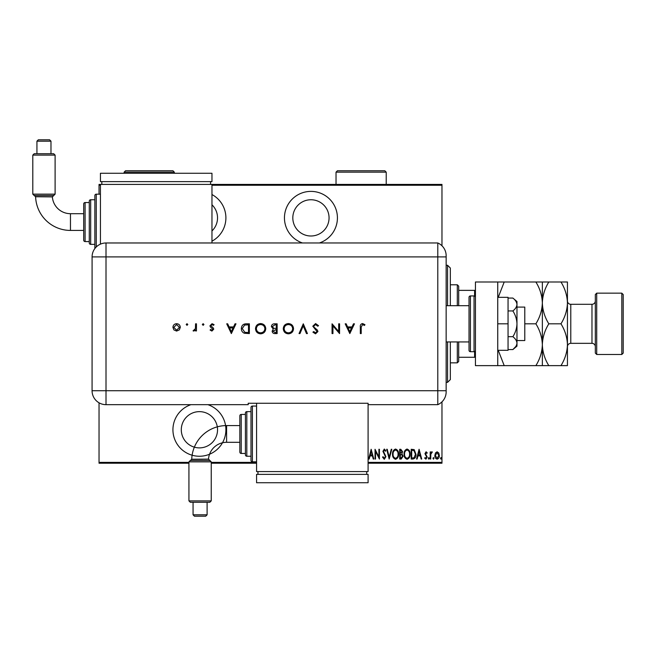 <?xml version="1.0" encoding="UTF-8"?>
<svg xmlns="http://www.w3.org/2000/svg" width="656" height="656" viewBox="0 0 656 656"><rect width="100%" height="100%" fill="white"/><g stroke="black" fill="none" stroke-linecap="round" stroke-linejoin="round"><path stroke-width="0.98" d="M190.937 404.67A26.486 26.486 0 0 0 199.416 456.248A26.486 26.486 0 0 0 207.895 404.67M211.962 241.195A26.486 26.486 0 0 0 211.962 194.545M319.415 242.966A26.486 26.486 0 0 0 310.936 191.388A26.486 26.486 0 0 0 302.457 242.966M310.936 199.752A18.122 18.122 0 0 1 329.058 217.874A18.122 18.122 0 0 1 310.936 235.996A18.122 18.122 0 0 1 292.814 217.874A18.122 18.122 0 0 1 310.936 199.752M211.962 204.795A18.122 18.122 0 0 1 211.962 230.945M199.416 411.64A18.122 18.122 0 0 1 217.538 429.762A18.122 18.122 0 0 1 199.416 447.884A18.122 18.122 0 0 1 181.294 429.762A18.122 18.122 0 0 1 199.416 411.64M435.436 452.968L437.101 451.787L438.749 452.96L439.348 455.494C439.454 457.363 438.7 458.593 437.101 459.167C435.494 458.593 434.739 457.371 434.846 455.494L435.436 452.968M430.213 459.036L430.213 451.91L430.713 451.91L430.713 452.96L431.845 451.787L432.345 452.025L430.82 454.198L430.713 459.036L430.213 459.036M426.08 451.787L427.212 452.796L426.859 453.411L426.064 452.656L425.465 453.616L427.212 457.101L425.949 459.167L424.711 458.2L425.055 457.535L425.933 458.29L426.712 457.142L424.965 453.657L426.08 451.787M412.993 459.036L411.197 459.036L411.197 449.278L414.207 449.631L415.953 454.28C416.191 456.855 415.207 458.437 412.993 459.036M399.693 459.036L399.693 449.278L400.783 449.278L402.571 451.697L401.923 453.772L403.071 456.273L401.234 459.036L399.693 459.036M389.18 459.036L386.679 449.278L387.22 449.278L389.246 457.158L391.263 449.278L391.804 449.278L389.18 459.036M375.544 459.036L375.043 459.036L375.043 449.278L378.922 456.97L378.922 449.278L379.422 449.278L379.422 459.036L375.544 451.369L375.544 459.036M368.09 462.382L441.972 462.382L441.972 401.849M441.972 245.787L441.972 185.254L211.962 185.254M100.434 185.254L99.04 185.254L99.04 184.418L441.972 184.418L441.972 185.254M188.928 463.218L99.04 463.218L99.04 402.8M99.04 194.176L99.04 185.254M99.04 462.382L188.928 462.382M211.24 462.382L256.57 462.382M371.165 449.278L373.789 459.036L373.248 459.036L372.444 455.912L370.009 455.912L369.205 459.036L368.664 459.036L371.165 449.278M384.293 459.29L382.546 457.158L383.038 456.666L384.301 458.29L385.425 456.633L382.924 451.312L384.309 449.032L385.802 450.68L385.334 451.279L384.244 450.032L383.424 451.271L385.925 456.65L384.293 459.29M392.559 454.206C392.386 451.648 393.379 449.926 395.527 449.032C397.725 449.86 398.733 451.574 398.561 454.157C398.733 456.715 397.733 458.429 395.568 459.29C393.403 458.454 392.403 456.756 392.559 454.206M404.071 454.206C403.899 451.648 404.891 449.926 407.032 449.032C409.237 449.86 410.246 451.574 410.074 454.157C410.238 456.715 409.246 458.429 407.081 459.29C404.916 458.454 403.907 456.756 404.071 454.206M419.077 449.278L421.71 459.036L421.16 459.036L420.365 455.912L417.929 455.912L417.126 459.036L416.576 459.036L419.077 449.278M428.335 458.355L428.835 457.535L429.336 458.355L428.835 459.167L428.335 458.355M432.968 458.355L433.468 457.535L433.969 458.355L433.468 459.167L432.968 458.355M440.471 458.355L440.971 457.535L441.472 458.355L440.971 459.167L440.471 458.355M441.972 462.382L441.972 463.218L368.09 463.218M256.57 463.218L211.24 463.218M372.19 454.911L371.23 451.164L370.263 454.911L372.19 454.911M398.061 454.157C398.184 452.074 397.347 450.697 395.552 450.032C393.764 450.721 392.936 452.115 393.059 454.198C392.944 456.273 393.772 457.634 395.552 458.29C397.356 457.634 398.192 456.256 398.061 454.157M400.873 450.278L400.193 450.278L400.193 453.411L402.071 451.713L400.873 450.278M400.521 454.411L400.193 458.036L400.931 458.036L402.571 456.273L401.579 454.526L400.521 454.411M409.574 454.157C409.697 452.074 408.86 450.697 407.056 450.032C405.269 450.721 404.44 452.115 404.572 454.198C404.449 456.273 405.277 457.634 407.056 458.29C408.868 457.634 409.705 456.256 409.574 454.157M411.697 450.278L411.697 458.036L414.043 457.79L415.453 454.28L413.911 450.557L411.697 450.278M420.102 454.911L419.143 451.164L418.184 454.911L420.102 454.911M438.848 455.502L437.093 452.656L435.346 455.502L437.093 458.29L438.848 455.502M447.548 305.696L447.548 265.27L450.336 268.058L450.336 305.696M450.336 341.94L450.336 379.578L447.548 382.366L447.548 341.94M447.548 265.27L446.154 265.27M447.548 382.366L446.154 382.366M457.306 305.696L457.306 284.786L458.7 286.18L458.7 305.696M458.7 341.94L458.7 361.456L457.306 362.85L457.306 341.94M457.306 284.786L450.336 284.786M457.306 362.85L450.336 362.85M458.7 290.362L475.436 290.362M475.436 357.274L474.6 357.274L474.6 351.583M458.7 357.274L474.6 357.274M474.6 296.053L474.6 290.362M516.977 307.09L524.784 307.09L524.784 340.546L516.977 340.546M446.154 305.696L469.024 305.696L469.024 341.94L446.154 341.94M474.042 351.698L474.042 295.938L470.418 295.938A1.394 1.394 0 0 0 469.024 297.332L469.024 350.304A1.394 1.394 0 0 0 470.418 351.698L474.042 351.698A1.394 1.394 0 0 0 475.436 350.304M474.042 295.938A1.394 1.394 0 0 1 475.436 297.332M497.74 365.638L475.436 365.638L475.436 281.998L497.74 281.998L497.74 365.638L504.21 365.638L498.232 350.304M497.74 323.818L508.056 323.818L508.056 297.332L497.74 297.332M508.056 323.818L508.056 350.304L497.74 350.304M512.861 298.062C515.403 300.022 516.772 302.162 516.977 304.499L516.977 301.514L512.861 298.062L508.056 298.062M512.861 310.944C515.403 314.855 516.772 319.144 516.977 323.818L516.977 304.499C516.78 306.828 515.403 308.968 512.861 310.944L508.056 310.944M512.861 336.692C515.403 338.668 516.78 340.808 516.977 343.137L516.977 323.818C516.78 328.459 515.403 332.756 512.861 336.692L508.056 336.692M515.764 346.54L512.861 349.574L516.977 346.122L516.977 343.137C516.772 345.458 515.403 347.606 512.861 349.574L508.056 349.574M446.154 256.906L106.01 256.906L106.01 390.73L437.79 390.73L437.79 242.966A13.94 13.94 0 0 1 446.154 255.742L446.154 391.894A13.94 13.94 0 0 1 437.79 404.67L368.09 404.67L368.09 403.251L248.206 403.251L248.206 404.67L106.01 404.67A13.94 13.94 0 0 1 92.07 390.73L92.086 256.906A13.932 13.932 0 0 1 106.01 242.974L437.79 242.966L437.79 404.67A13.94 13.94 0 0 0 446.154 391.894M187.813 324.507L187.001 325.319L186.189 324.507L187.001 323.695L187.813 324.507M203.95 324.507L203.139 325.319L202.327 324.507L203.139 323.695L203.95 324.507M231.347 333.576L226.722 323.818L227.673 323.818L229.116 326.942L233.536 326.942L235.02 323.818L235.98 323.818L231.347 333.576M265.754 328.656C265.491 331.788 263.802 333.51 260.686 333.83C257.513 333.576 255.783 331.87 255.496 328.697C255.774 325.565 257.48 323.859 260.612 323.564C263.737 323.834 265.459 325.532 265.754 328.656M293.527 328.656C293.265 331.788 291.576 333.51 288.46 333.83C285.286 333.576 283.556 331.87 283.269 328.697C283.548 325.565 285.253 323.859 288.386 323.564C291.51 323.834 293.232 325.532 293.527 328.656M315.585 323.564L318.545 325.704L317.725 326.196L315.585 324.572L313.666 326.221L314.019 327.18L317.381 330.066L317.922 331.551L315.52 333.83L312.92 332.174L313.707 331.575L315.618 332.822L317.045 331.592L312.797 326.212L315.585 323.564M349.828 333.576L345.195 323.818L346.147 323.818L347.59 326.942L352.018 326.942L353.502 323.818L354.453 323.818L349.828 333.576M361.21 327.082L361.21 333.576L360.333 333.576L360.333 326.983C360.07 325.032 360.825 323.892 362.612 323.564L364.966 324.695L364.449 325.442L362.563 324.572L361.21 327.082M338.693 323.818L339.57 323.818L339.57 333.576L332.936 325.893L332.936 333.576L332.059 333.576L332.059 323.818L338.693 331.477L338.693 323.818M303.285 323.818L307.418 333.576L306.475 333.576L303.22 325.884L299.972 333.576L299.029 333.576L303.285 323.818M277.135 323.818L277.135 333.576L275.233 333.576C273.421 333.691 272.388 332.879 272.133 331.157L273.265 329.082L271.387 326.59C271.609 324.786 272.65 323.867 274.503 323.818L277.135 323.818M246.344 323.818L249.362 323.818L249.362 333.576L244.294 333.223C242.318 332.33 241.342 330.78 241.359 328.574C241.539 325.433 243.204 323.851 246.344 323.818M211.904 331.075L210.084 330.058L210.674 329.451L211.904 330.198L212.831 329.238L210.289 326.852L209.953 325.753L212.044 323.695L214.086 324.654L213.503 325.319L212.093 324.572L210.83 325.712L213.38 328.107L213.708 329.205L211.904 331.075M196.447 323.818L196.447 330.952L195.57 330.952L195.57 329.902L193.832 331.075L193.069 330.829L195.414 328.664L195.57 323.818L196.447 323.818M179.326 329.894L176.612 331.075L173.906 329.902L172.922 327.36C173.135 325.105 174.365 323.884 176.612 323.695C178.867 323.875 180.097 325.105 180.31 327.36L179.326 329.894M446.154 390.73L437.79 390.73L437.79 404.67M211.962 242.974L211.962 184.418M348.049 327.943L349.771 331.674L351.542 327.943L348.049 327.943M284.146 328.705C284.417 331.247 285.836 332.625 288.419 332.822C290.993 332.6 292.404 331.206 292.65 328.656C292.387 326.13 290.977 324.769 288.419 324.572C285.819 324.761 284.401 326.139 284.146 328.705M275.077 332.576L276.266 332.576L276.266 329.451L273.011 331.141L275.077 332.576M275.684 328.443L276.266 328.443L276.266 324.818L275.02 324.818L272.256 326.59L273.855 328.328L275.684 328.443M256.373 328.705C256.644 331.247 258.062 332.625 260.645 332.822C263.22 332.6 264.63 331.206 264.876 328.656C264.614 326.13 263.204 324.769 260.645 324.572C258.046 324.761 256.627 326.139 256.373 328.705M248.493 332.576L248.493 324.818L244.581 325.064L242.236 328.574L244.803 332.305L248.493 332.576M229.575 327.943L231.297 331.674L233.06 327.943L229.575 327.943M173.799 327.36L176.62 330.198L179.432 327.36L176.62 324.572L173.799 327.36M191.741 459.257L208.501 459.11L211.24 461.849L188.928 461.849L190.322 460.455L209.846 460.455L190.396 460.455L191.741 459.257A34.875 34.875 0 0 1 226.591 425.58L226.591 442.308A18.147 18.147 0 0 0 208.501 459.11L209.846 460.455L208.501 459.11M205.426 459.159L204.77 459.167M202.491 459.192L194.201 459.241M193.053 459.249L192.438 459.249M211.24 500.881L209.846 502.275L190.33 502.275L188.936 500.881L211.24 500.881L211.24 461.849M207.107 514.821L205.713 516.215L194.455 516.215L193.061 514.821L207.107 514.821L207.107 502.275M193.061 514.821L193.061 502.275M188.936 500.881L188.928 461.849M256.57 406.064L252.388 406.064A1.394 1.394 0 0 0 250.994 407.458L250.994 460.43L250.994 407.458M252.388 406.064L252.388 461.824A1.394 1.394 0 0 1 250.994 460.43M250.994 411.64L246.812 411.64A1.394 1.394 0 0 0 245.418 413.034L245.418 454.854L245.418 413.034M246.812 411.64L246.812 456.248A1.394 1.394 0 0 1 245.418 454.854M245.418 414.428L241.236 414.428A1.394 1.394 0 0 0 239.842 415.822L239.842 425.58L226.591 425.58M241.236 414.428L241.236 453.46A1.394 1.394 0 0 1 239.842 452.066L239.842 415.822M241.236 453.46L245.418 453.46M246.812 456.248L250.994 456.248M252.388 461.824L256.57 461.824M256.57 403.251L256.57 471.582L368.09 471.582L368.09 404.67M366.696 474.37L366.696 471.582M257.964 474.37L257.964 471.582M368.09 482.734L368.09 474.37L256.57 474.37L256.57 482.734L368.09 482.734M239.842 433.944L239.842 452.066M32.8 194.151L34.194 195.545L53.71 195.545L52.365 196.89L35.613 196.743A34.875 34.875 0 0 0 70.463 230.42L70.463 213.692A18.147 18.147 0 0 1 52.365 196.89L55.104 194.151L55.104 155.119L32.8 155.119L32.8 194.151L55.104 194.151M32.8 155.119L34.194 153.725L53.71 153.725L55.104 155.119M50.979 141.179L36.933 141.179L38.327 139.785L49.585 139.785L50.979 141.179L50.979 153.725M36.933 141.179L36.933 153.725M94.858 248.558A1.394 1.394 0 0 1 94.858 248.542L94.858 195.57A1.394 1.394 0 0 1 96.252 194.176L100.434 194.176M90.676 199.752L90.676 244.36A1.394 1.394 0 0 1 89.282 242.966L89.282 201.146A1.394 1.394 0 0 1 90.676 199.752L94.858 199.752M85.1 202.54L85.1 241.572A1.394 1.394 0 0 1 83.706 240.178L83.706 203.934A1.394 1.394 0 0 1 85.1 202.54L89.282 202.54M85.1 241.572L89.282 241.572M90.676 244.36L94.858 244.36M100.434 244.139L100.434 184.418M210.568 181.63L210.568 184.418M101.828 181.63L101.828 184.418M211.962 173.266L211.962 181.63L100.434 181.63L100.434 173.266L211.962 173.266M595.32 353.092L595.32 294.544L596.714 293.15L596.714 354.486L595.32 353.092M621.806 293.15L623.2 294.544L623.2 353.092L621.806 354.486L621.806 293.15L596.714 293.15M595.32 300.956A3.346 3.346 0 0 1 591.974 304.302L570.786 304.302A3.346 3.346 0 0 1 567.44 300.956L567.44 365.638L548.818 365.638C544.775 359.127 542.619 352.157 542.348 344.728C542.102 352.075 539.945 359.045 535.878 365.638L504.21 365.638M595.32 346.68A3.346 3.346 0 0 0 591.974 343.334L570.786 343.334A3.346 3.346 0 0 0 567.44 346.68M621.806 354.486L596.714 354.486M542.348 281.998L542.348 302.908C542.594 295.561 544.751 288.591 548.818 281.998L535.878 281.998C539.921 288.509 542.077 295.479 542.348 302.908C542.102 310.255 539.945 317.225 535.878 323.818L524.784 323.818M535.878 281.998L497.74 281.998M498.232 297.332L504.21 281.998M535.878 323.818C539.921 330.329 542.077 337.299 542.348 344.728L542.348 365.638L548.818 365.638M535.878 365.638L542.348 365.638M542.348 302.908L542.348 344.728C542.594 337.381 544.751 330.411 548.818 323.818C544.775 317.307 542.619 310.337 542.348 302.908M567.44 302.908C567.169 295.479 565.013 288.509 560.97 281.998L567.44 281.998L567.44 302.908C567.194 310.255 565.037 317.225 560.97 323.818C565.013 330.329 567.169 337.299 567.44 344.728C567.194 352.075 565.037 359.045 560.97 365.638M560.97 323.818L548.818 323.818M560.97 281.998L548.818 281.998M386.212 172.151L336.028 172.151L337.422 170.757L384.818 170.757L386.212 172.151L386.212 184.418M336.028 172.151L336.028 184.418M174.324 172.151L124.132 172.151L125.526 170.757L172.93 170.757L174.324 172.151L174.324 173.266M124.132 172.151L124.132 173.266M470.418 295.938L470.418 351.698M106.01 390.73L106.01 404.67A13.94 13.94 0 0 1 92.07 390.73L106.01 390.73M106.01 242.974L106.01 256.906L92.086 256.906M53.71 195.545L52.365 196.89M96.252 194.176L96.252 246.968M591.974 343.334L591.974 304.302M570.786 304.302L570.786 343.334M239.842 442.308L226.591 442.308M34.26 195.545L35.613 196.743M83.706 230.42L70.463 230.42M83.706 213.692L70.463 213.692"/></g></svg>
